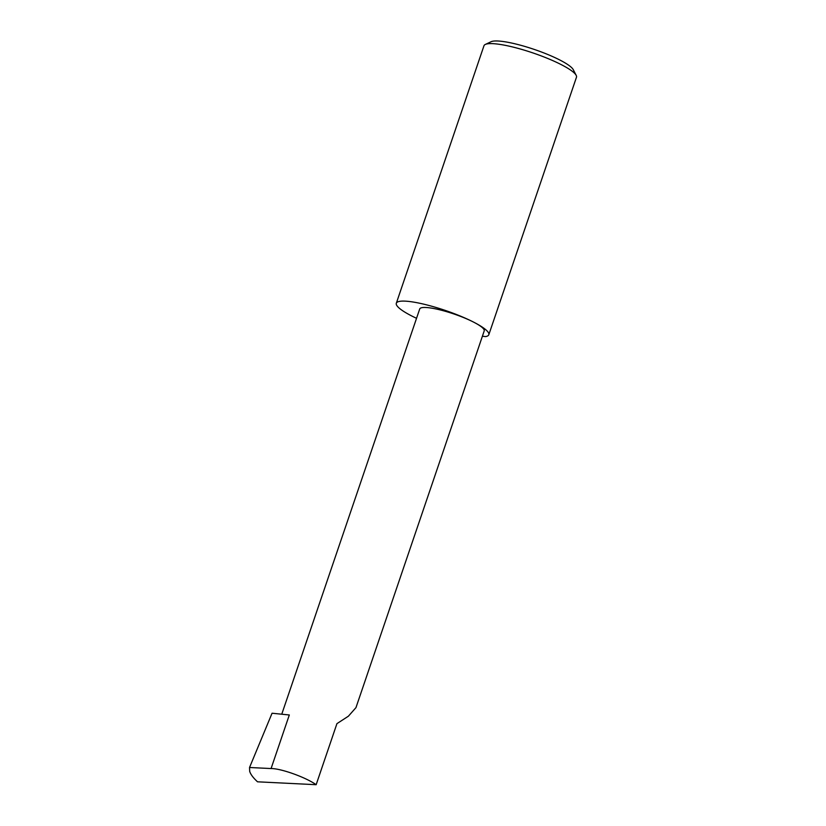 <?xml version="1.0" encoding="UTF-8"?>
<svg xmlns="http://www.w3.org/2000/svg" width="826" height="826" viewBox="0 0 826 826"><rect width="100%" height="100%" fill="white"/><g stroke="black" fill="none" stroke-linecap="round" stroke-linejoin="round"><path stroke-width="1.24" d="M482.394 336.254L485.688 336.585A48.858 8.983 -161.2 0 0 488.816 334.736A48.858 8.983 -161.2 0 0 473.618 322.13A34.062 6.267 18.8 0 1 484.212 330.916L355.975 707.614L348.386 716.204L336.936 723.638L316.151 784.7C305.734 777.297 280.954 768.417 271.083 768.552L249.535 767.499L249.7 771.401C250.67 774.437 253.283 777.906 257.526 781.809L316.151 784.7M485.327 44.439L491.129 41.713A44.17 8.126 18.8 0 1 559.78 59.978A44.17 8.126 18.8 0 1 573.265 69.673L576.197 75.373A48.858 8.983 -161.2 0 0 561.277 64.645A48.858 8.983 -161.2 0 0 485.327 44.439A48.858 8.983 -161.2 0 0 483.974 45.75L396.315 303.245A48.858 8.983 -161.2 0 0 411.503 315.842A48.858 8.983 -161.2 0 0 416.541 318.299M488.816 334.736L576.465 77.241A48.858 8.983 -161.2 0 0 576.197 75.373M281.759 714.211L419.722 308.955A34.062 6.267 18.8 0 1 439.773 309.822A34.062 6.267 18.8 0 1 473.618 322.13A48.858 8.983 -161.2 0 0 425.08 304.484A48.858 8.983 -161.2 0 0 396.315 303.245M271.083 768.552L289.317 714.975L272.064 713.23L249.535 767.499"/></g></svg>
